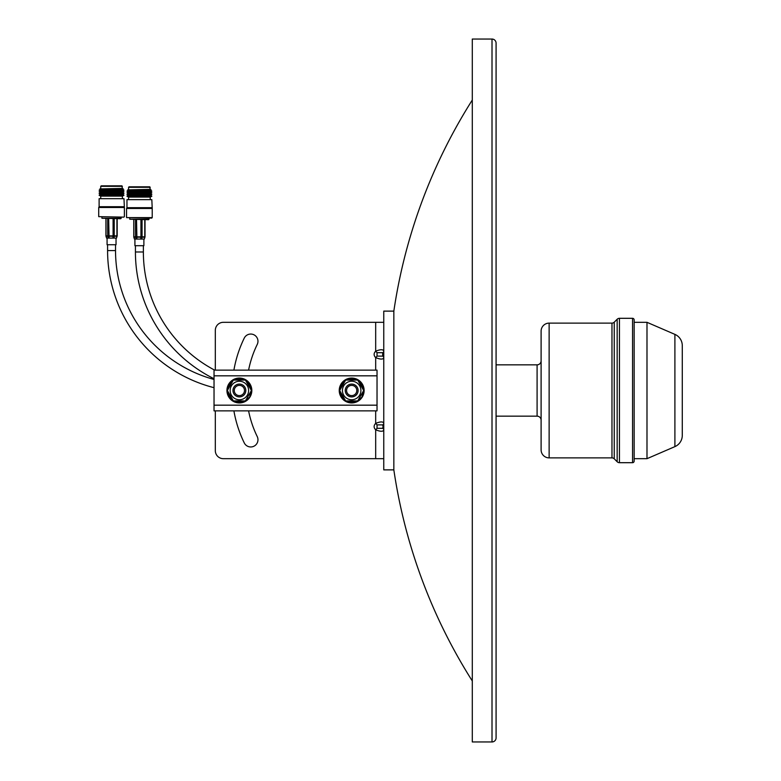 <?xml version="1.0" encoding="UTF-8"?>
<svg xmlns="http://www.w3.org/2000/svg" width="781" height="781" viewBox="0 0 781 781"><rect width="100%" height="100%" fill="white"/><g stroke="black" fill="none" stroke-linecap="round" stroke-linejoin="round"><path stroke-width="1.17" d="M492.01 39.05L472.29 39.05L472.29 741.95L492.01 741.95A4.071 4.071 0 0 0 496.081 737.879L496.081 43.121A4.071 4.071 0 0 0 492.01 39.05L492.01 741.95M472.29 100.036A542.619 542.619 0 0 0 393.839 311.121L383.764 311.121L383.764 322.319L223.337 322.319A8.015 8.015 -0 0 0 215.322 330.343L215.322 370.126M382.68 352.69L377.038 352.69L377.038 356.116L382.68 356.116L382.68 352.69A2.441 1.816 -0 0 0 383.764 351.177L383.764 469.879L393.839 469.879A542.619 542.619 0 0 0 472.29 680.964M393.839 311.121L393.839 469.879M646.99 322.319L646.99 458.681L674.901 446.625A12.223 12.223 0 0 0 682.282 435.407L682.282 345.592A12.223 12.223 0 0 0 674.901 334.375L646.99 322.319L634.152 322.319L634.152 461.083L634.152 319.917A1.601 1.601 0 0 0 632.551 318.306L619.44 318.306A3.212 3.212 0 0 0 617.166 319.253L614.237 322.182A3.212 3.212 0 0 1 611.972 323.119L549.131 323.119A8.025 8.025 0 0 0 541.106 331.144L541.106 449.856A8.025 8.025 0 0 0 549.131 457.881L549.131 323.119M646.99 458.681L634.152 458.681M634.152 461.083A1.601 1.601 0 0 1 632.551 462.694L619.44 462.694A3.212 3.212 0 0 1 617.166 461.747L617.166 319.253M549.131 457.881L611.972 457.881A3.212 3.212 0 0 1 614.237 458.818L617.166 461.747M496.081 416.166L537.094 416.166A4.012 4.012 0 0 1 541.106 420.178M537.094 416.166L537.094 364.834A4.012 4.012 0 0 0 541.106 360.822M537.094 364.834L496.081 364.834M634.152 319.917L634.152 322.319M383.051 426.592L382.68 424.884L377.038 424.884L377.038 428.31L382.68 428.31L383.051 426.592L383.764 426.592L383.764 429.823C383.256 431.737 380.562 431.737 375.681 429.823C373.611 427.666 373.611 425.518 375.681 423.37C380.562 421.457 383.256 421.457 383.764 423.37A2.441 1.816 180 0 1 382.68 424.884M377.038 352.69L375.681 351.177C380.562 349.263 383.256 349.263 383.764 351.177L383.764 354.408L383.051 354.408M248.592 370.126A105.074 105.074 180 0 1 257.232 344.441A7.214 7.214 -0 0 0 252.37 334.239A7.214 7.214 -0 0 0 244.258 338.105A119.513 119.513 -0 0 0 233.909 370.126M233.909 410.874A119.513 119.513 -0 0 0 244.258 442.895A7.214 7.214 -0 0 0 257.964 439.732A7.214 7.214 -0 0 0 257.232 436.559A105.074 105.074 180 0 1 248.592 410.874M382.68 356.116A2.441 1.816 180 0 1 383.764 357.63C383.256 359.543 380.562 359.543 375.681 357.63L377.038 356.116M383.764 351.177L383.764 322.319M382.68 428.31A2.441 1.816 0 0 1 383.764 429.823L383.764 458.681L223.337 458.681A8.015 8.015 -0 0 1 215.322 450.657L215.322 410.874M377.038 428.31L375.681 429.823L375.681 458.681M375.681 410.874L375.681 423.37L377.038 424.884M248.622 390.5A9.245 9.245 180 0 1 239.386 399.745A9.245 9.245 180 0 1 230.141 390.5A9.245 9.245 180 0 1 239.386 381.255A9.245 9.245 180 0 1 248.622 390.5M233.373 400.917L227.359 390.5L233.373 380.083L245.4 380.083L251.414 390.5L245.4 400.917L233.373 400.917M232.963 390.5A6.414 6.414 -0 0 0 239.386 396.914A6.414 6.414 -0 0 0 245.8 390.5A6.414 6.414 -0 0 0 239.386 384.086A6.414 6.414 -0 0 0 232.963 390.5M234.271 390.5A5.116 5.116 -0 0 0 239.386 395.616A5.116 5.116 -0 0 0 244.492 390.5A5.116 5.116 -0 0 0 239.386 385.384A5.116 5.116 -0 0 0 234.271 390.5M360.92 390.5A9.245 9.245 180 0 1 351.684 399.745A9.245 9.245 180 0 1 342.439 390.5A9.245 9.245 180 0 1 351.684 381.255A9.245 9.245 180 0 1 360.92 390.5M345.671 400.917L339.657 390.5L345.671 380.083L357.688 380.083L363.702 390.5L357.688 400.917L345.671 400.917M345.261 390.5A6.414 6.414 -0 0 0 351.684 396.914A6.414 6.414 -0 0 0 358.098 390.5A6.414 6.414 -0 0 0 351.684 384.086A6.414 6.414 -0 0 0 345.261 390.5M346.569 390.5A5.116 5.116 -0 0 0 351.684 395.616A5.116 5.116 -0 0 0 356.79 390.5A5.116 5.116 -0 0 0 351.684 385.384A5.116 5.116 -0 0 0 346.569 390.5M228.794 392.989A10.875 10.875 -0 0 0 231.937 398.427M236.243 400.917A10.875 10.875 -0 0 0 242.52 400.917M246.835 398.427A10.875 10.875 -0 0 0 247.704 397.509L247.47 397.324M249.969 388.011A10.875 10.875 -0 0 0 246.835 382.573M242.52 380.083A10.875 10.875 -0 0 0 236.243 380.083M231.937 382.573A10.875 10.875 -0 0 0 228.794 388.011M341.092 392.989A10.875 10.875 -0 0 0 344.226 398.427M348.541 400.917A10.875 10.875 -0 0 0 354.818 400.917M359.133 398.427A10.875 10.875 -0 0 0 359.992 397.509L359.768 397.324M362.267 388.011A10.875 10.875 -0 0 0 359.133 382.573M354.818 380.083A10.875 10.875 -0 0 0 348.541 380.083M344.226 382.573A10.875 10.875 -0 0 0 341.092 388.011M251.824 390.5A12.437 12.437 180 0 1 239.386 402.937A12.437 12.437 180 0 1 226.939 390.5A12.437 12.437 -0 0 0 239.386 402.937A12.437 12.437 -0 0 0 251.824 390.5A12.437 12.437 180 0 0 239.386 378.063A12.437 12.437 180 0 0 226.939 390.5M364.122 390.5A12.437 12.437 180 0 1 351.684 402.937A12.437 12.437 180 0 1 339.237 390.5A12.437 12.437 -0 0 0 351.684 402.937A12.437 12.437 -0 0 0 364.122 390.5A12.437 12.437 180 0 0 351.684 378.063A12.437 12.437 180 0 0 339.237 390.5M248.875 394.883L249.256 395.059A10.875 10.875 -0 0 0 249.969 392.989M377.028 375.827L377.028 410.874L214.033 410.874L214.033 370.126L377.028 370.126L377.028 375.827L214.033 375.827M361.173 394.883L361.554 395.059A10.875 10.875 -0 0 0 362.267 392.989M214.648 370.126A133.551 133.551 0 0 1 143.372 251.98L135.425 251.98L135.425 245.703M214.033 378.736A141.498 141.498 0 0 1 135.425 251.98M214.033 379.459A133.551 133.551 0 0 1 115.529 250.584L107.583 250.584L107.583 244.736M214.033 387.679A141.498 141.498 0 0 1 107.583 250.584M150.372 193.688L128.426 193.688L126.961 192.839L151.826 192.839L150.372 193.688L151.826 194.537L126.961 194.537L128.426 195.387L126.961 196.236L151.826 196.236L150.225 197.085L128.572 197.085L128.572 199.653M151.826 192.839L150.372 191.989L128.426 191.989L126.961 192.839M150.372 191.989L151.826 191.14L126.961 191.14L128.426 191.989M151.826 191.14L150.372 190.3L128.426 190.3L126.961 191.14M150.372 190.3L128.426 190.3M150.225 187.303L128.572 187.303L129.05 186.815L149.747 186.815L150.225 189.383L127.713 189.881M150.225 189.383L151.084 189.881M128.572 187.303L128.572 189.383M148.536 219.705L129.773 219.227L149.025 219.227L148.536 219.705M129.773 218.104L129.773 219.227M149.025 218.104L149.025 219.227M151.748 218.104L126.561 217.616L152.227 217.616L151.748 218.104M151.826 207.678L126.961 207.678L126.961 199.653L151.826 199.653L152.227 208.478L126.561 208.478L126.561 217.616M152.227 208.478L152.227 217.616M126.961 207.678L126.561 208.478M150.225 197.085L150.225 199.653M128.572 197.085L126.961 196.236M151.826 196.236L150.372 195.387L128.426 195.387M150.372 195.387L151.826 194.537M128.426 193.688L126.961 194.537M122.529 192.722L100.583 192.722L99.119 191.872L123.984 191.872L122.529 192.722L123.984 193.571L99.119 193.571L100.583 194.42L99.119 195.27L123.984 195.27L122.383 196.119L100.729 196.119L100.729 198.686M123.984 191.872L122.529 191.023L100.583 191.023L99.119 191.872M122.529 191.023L123.984 190.173L99.119 190.173L100.583 191.023M123.984 190.173L122.529 189.324L100.583 189.324L99.119 190.173M122.529 189.324L100.583 189.324M122.383 186.327L100.729 186.327L101.208 185.849L121.904 185.849L122.383 188.416L99.87 188.914M122.383 188.416L123.242 188.914M100.729 186.327L100.729 188.416M120.694 218.739L101.93 218.25L121.182 218.25L120.694 218.739M101.93 217.128L101.93 218.25M121.182 217.128L121.182 218.25M123.906 217.128L98.718 216.649L123.906 217.128M123.984 206.701L99.119 206.701L99.119 198.686L123.984 198.686L124.384 207.502L98.718 207.502L98.718 216.649M124.384 207.502L124.384 216.649M99.119 206.701L98.718 207.502M122.383 196.119L122.383 198.686M100.729 196.119L99.119 195.27M123.984 195.27L122.529 194.42L100.583 194.42M122.529 194.42L123.984 193.571M100.583 192.722L99.119 193.571M117.043 236.223L116.515 238.088L116.886 236.223A1.22 0.966 -90 0 0 116.925 235.882L116.925 218.739M117.179 218.739L117.179 235.882L114.221 235.882A1.22 0.966 -90 0 1 114.182 236.223L113.089 236.223L113.089 218.739M107.075 238.088L107.075 244.736L116.037 244.736L116.037 238.088M108.686 218.739L109.067 238.088L112.854 238.088L113.089 236.223L106.079 236.252M109.067 238.088L108.139 238.088L107.758 236.223A1.22 1.132 90 0 1 107.719 235.882L107.719 218.739M106.021 218.739L106.021 235.882A1.22 1.132 90 0 0 106.07 236.223L106.685 238.088L108.139 238.088M117.179 235.882A1.22 1.22 0 0 1 117.111 236.262L114.182 236.223L113.948 238.088L116.271 238.088M113.948 238.088L112.854 238.088M144.885 237.19L144.358 239.064L144.729 237.19A1.22 0.966 -90 0 0 144.768 236.848L144.768 219.705M145.022 219.705L145.022 236.848L142.064 236.848A1.22 0.966 -90 0 1 142.025 237.19L140.941 237.19L140.931 219.705M134.918 239.064L134.918 245.703L143.88 245.703L143.88 239.064M136.529 219.705L136.919 239.064L140.697 239.064L140.941 237.19L133.922 237.219M136.919 239.064L135.982 239.064L135.601 237.19A1.22 1.132 90 0 1 135.562 236.848L135.562 219.705M133.863 219.705L133.863 236.848A1.22 1.132 90 0 0 133.912 237.19L134.527 239.064L135.982 239.064M145.022 236.848A1.22 1.22 0 0 1 144.963 237.229L142.025 237.19L141.791 239.064L144.114 239.064M141.791 239.064L140.697 239.064M674.901 446.625L674.901 334.375M632.551 462.694L632.551 318.306M619.44 462.694L619.44 318.306M614.237 458.818L614.237 322.182M611.972 457.881L611.972 323.119M375.681 370.126L375.681 357.63C373.611 355.482 373.611 353.334 375.681 351.177L375.681 322.319M227.349 390.5A12.037 12.037 -0 0 0 239.386 402.537A12.037 12.037 -0 0 0 251.414 390.5A12.037 12.037 -0 0 0 239.386 378.463A12.037 12.037 -0 0 0 227.349 390.5M339.647 390.5A12.037 12.037 -0 0 0 351.684 402.537A12.037 12.037 -0 0 0 363.712 390.5A12.037 12.037 -0 0 0 351.684 378.463A12.037 12.037 -0 0 0 339.647 390.5M214.033 405.173L377.028 405.173M377.028 410.874L214.033 410.874M214.033 370.126L377.028 370.126M106.021 235.882L114.221 235.882L114.221 218.739M133.863 236.848L142.064 236.848L142.064 219.705M143.372 251.98L143.372 245.703M115.529 250.584L115.529 244.736M105.933 218.739L105.933 235.882A1.22 1.22 0 0 0 105.991 236.262L106.597 238.088M133.776 219.705L133.776 236.848A1.22 1.22 0 0 0 133.834 237.229L134.439 239.064"/></g></svg>
